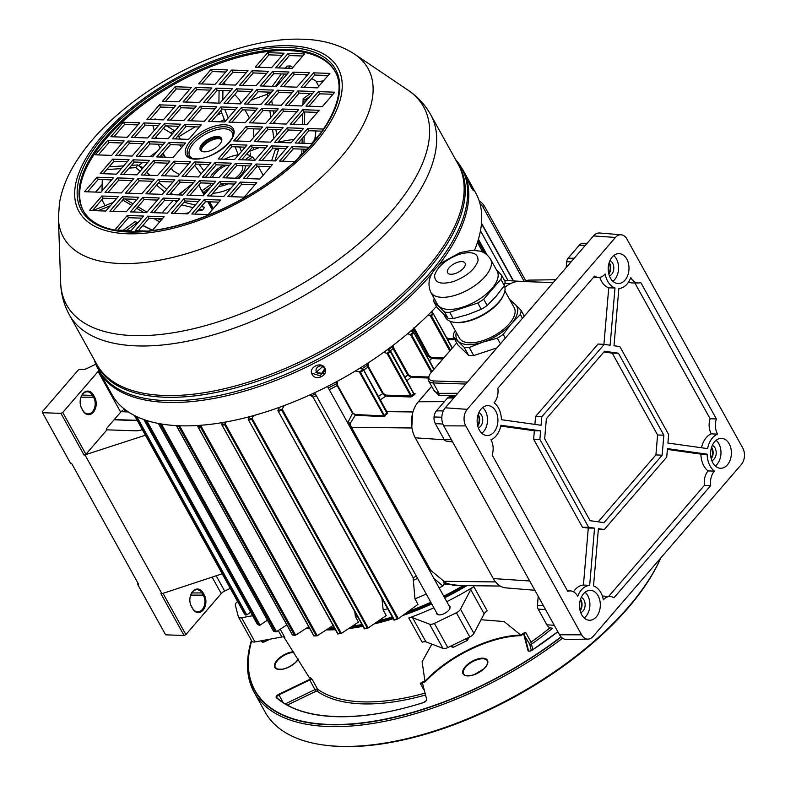 <?xml version="1.0" encoding="UTF-8"?>
<svg xmlns="http://www.w3.org/2000/svg" width="785" height="785" viewBox="0 0 785 785"><rect width="100%" height="100%" fill="white"/><g stroke="black" fill="none" stroke-linecap="round" stroke-linejoin="round"><path stroke-width="1.18" d="M226.796 165.174A17.093 8.036 -29 0 0 212.617 177.106A17.093 8.036 -29 0 0 212.48 177.43L212.617 177.106M211.597 186.163L210.694 184.544A19.939 9.371 151 0 1 210.537 183.248M220.271 184.593A17.093 8.036 -29 0 0 224.5 183.719M235.343 178.205A17.093 8.036 -29 0 0 242.379 165.704M562.541 638.215A227.895 107.123 151 0 1 254.144 692.272A227.895 107.123 151 0 1 249.345 680.202A227.895 107.123 151 0 1 251.426 640.423M254.144 692.272L265.114 712.064A227.895 107.123 -29 0 0 323.391 744.985A227.895 107.123 -29 0 0 660.813 557.949A227.895 107.123 -29 0 0 660.833 557.88M660.813 557.949L660.195 559.322A226.472 106.446 151 0 1 324.882 745.181L323.391 744.985M431.858 644.122L422.114 661.755L424.96 681.243A81.169 38.151 151 0 1 520.759 635.055L504.107 621.543L481.058 619.738M523.615 633.122L523.968 633.583A175.624 82.553 151 0 1 520.926 635.664L520.769 635.075A175.192 82.346 -29 0 0 523.615 633.122L525.744 632.553A2.846 1.335 -29 0 0 524.37 634.623L528.54 650.687A2.846 1.335 -29 0 0 528.599 650.843C528.54 651.383 529.698 651.158 532.073 650.166L532.122 650.196A3.277 1.541 151 0 1 527.971 650.539L523.811 634.476A3.277 1.541 151 0 1 523.968 633.583L525.744 632.553L531.043 642.12A175.192 82.346 -29 0 0 550.049 627.774M466.947 585.659A175.192 82.346 151 0 1 444.644 597.807M431.76 603.95A175.192 82.346 151 0 1 402.607 615.607M393.207 618.698A175.192 82.346 151 0 1 373.984 623.977M362.925 626.332A175.192 82.346 151 0 1 348.717 628.549M335.401 629.707A175.192 82.346 151 0 1 326.226 629.913M309.879 628.785A175.192 82.346 151 0 1 306.327 628.236M520.926 635.664A80.747 37.955 -29 0 0 425.303 681.772A175.624 82.553 151 0 1 421.967 682.764A3.277 1.541 151 0 1 422.507 683.313L426.677 699.386A3.277 1.541 151 0 1 423.292 702.663A214.079 100.627 151 0 1 276.349 697.669A3.277 1.541 151 0 1 276.114 697.296A3.277 1.541 151 0 1 278.655 694.352L309.506 679.476A3.277 1.541 151 0 1 310.948 678.986A175.624 82.553 151 0 1 309.457 677.838L283.817 636.969M285.367 703.88L315.04 689.573A2.846 1.335 151 0 1 317.68 689.289L312.371 679.731L310.948 678.986L311.115 678.417L312.371 679.731A2.846 1.335 -29 0 0 309.741 680.006L278.891 694.882A2.846 1.335 -29 0 0 276.683 697.433A2.846 1.335 -29 0 0 276.742 697.59A2.846 1.335 -29 0 0 276.781 697.649M421.859 682.185L421.967 682.764L420.289 683.401L421.859 682.185A175.192 82.346 -29 0 0 424.97 681.262L424.96 681.243M433.899 607.796A175.192 82.346 151 0 1 408.789 618.021A5.701 2.679 151 0 1 412.557 617.697L429.542 624.144A5.701 2.679 -29 0 0 434.38 623.378L456.389 612.761A5.701 2.679 -29 0 0 460.51 609.219L470.735 589.653A5.701 2.679 151 0 1 473.816 586.67A175.192 82.346 151 0 1 446.773 601.653M307.583 627.421A174.486 82.013 -29 0 0 309.261 627.686M327.767 628.913A174.486 82.013 -29 0 0 334.861 628.736M350.591 627.313A174.486 82.013 -29 0 0 362.425 625.419M376.26 622.417A174.486 82.013 -29 0 0 392.726 617.834M405.394 613.595A174.486 82.013 -29 0 0 431.289 603.106M444.173 596.963A174.486 82.013 -29 0 0 465.083 585.639M473.816 586.67L487.22 610.858A5.701 2.679 -29 0 0 484.139 613.841L470.735 589.653M460.51 609.219L473.914 633.407L484.139 613.841M473.914 633.407A5.701 2.679 151 0 1 469.793 636.959L456.389 612.761M434.38 623.378L447.793 647.566L469.793 636.959M447.793 647.566A5.701 2.679 151 0 1 442.946 648.341L429.542 624.144M412.557 617.697L425.97 641.885L442.946 648.341M425.97 641.885A5.701 2.679 -29 0 0 422.202 642.208L408.789 618.021M449.717 608.866A7.124 3.346 -29 0 0 449.874 607.355A7.124 3.346 -29 0 0 449.726 606.972L327.492 386.455M448.971 605.618A7.546 3.552 151 0 1 450.08 606.834A7.546 3.552 151 0 1 449.815 608.65A7.546 3.552 151 0 1 438.638 614.851A7.546 3.552 151 0 1 436.548 613.36A7.546 3.552 151 0 1 436.519 612.526M437.117 613.507A7.124 3.346 -29 0 0 437.265 613.88A7.124 3.346 -29 0 0 438.874 614.871M280.245 629.246L284.847 637.538A5.701 2.679 -29 0 0 281.835 636.988L278.263 630.551M237.57 601.506L237.413 601.634A5.701 2.679 -29 0 0 235.363 605.255L238.336 616.706A5.701 2.679 -29 0 0 238.454 617.01A5.701 2.679 -29 0 0 241.603 617.756L255.007 641.953L281.835 636.988M255.007 641.953A5.701 2.679 151 0 1 251.867 641.198L238.454 617.01M241.603 617.756L252.593 615.725M425.303 681.772L424.97 681.262M309.761 677.455A80.747 37.955 -29 0 1 309.457 677.838L309.722 677.347A175.192 82.346 -29 0 0 311.115 678.417M316.375 371.913C319.102 375.897 326.658 372.914 324.225 367.9C321.32 363.161 314.324 367.753 316.375 371.913L316.267 371.697M323.597 373.503L315.874 372.512L323.224 366.183M316.375 368.528L317.425 367.194M469.057 637.312L467.34 640.472L466.319 638.637M467.34 640.472L453.259 647.321L452.209 645.437M453.259 647.321L450.296 646.359M248.305 160.022L252.485 157.01A30.625 14.395 151 0 1 254.124 158.992A30.625 14.395 151 0 1 254.664 160.238M230.937 188.174A30.625 14.395 151 0 1 212.794 193.267M206.023 192.61A30.625 14.395 151 0 1 204.051 191.854L210.969 186.879M213.324 208.594L209.585 201.843M205.081 193.709L204.051 191.854M204.355 194.552L202.196 190.657L210.694 184.544A19.939 9.371 151 0 1 209.899 183.504A19.939 9.371 151 0 1 209.762 183.219M210.301 177.351A19.939 9.371 151 0 1 223.853 165.076M245.312 165.802A19.939 9.371 151 0 1 237.512 178.283M228.2 183.847A19.939 9.371 151 0 1 218.691 186.428M202.196 190.657A30.625 14.395 151 0 1 200.558 188.685A30.625 14.395 151 0 1 199.724 183.984M224.363 159.208A30.625 14.395 151 0 1 238.709 154.714M246.186 154.547A30.625 14.395 151 0 1 250.631 155.813L244.94 159.905M212.607 209.428L208.368 201.794M251.642 157.618L250.631 155.813M162.161 212.97A114.885 53.998 151 0 1 173.22 200.607M179.137 194.925A114.885 53.998 151 0 1 192.884 183.405M248.698 151.633A114.885 53.998 151 0 1 259.384 147.658M277.802 142.33A114.885 53.998 151 0 1 294.061 139.416M137.787 222.862L135.167 221.547L137.071 222.714L126.571 230.388M135.167 221.547L123.235 230.27M152.388 230.358L142.782 225.56M137.66 223.009L137.071 222.714M152.516 230.211L142.909 225.413M123.549 198.978L123.53 200.499L121.557 201.294M110.361 205.768L97.831 210.782M113.285 202.373L92.718 210.606M159.669 221.929L154.007 218.573M143.478 212.333L136.619 208.261M131.772 205.385L123.53 200.499M160.945 220.438L158.03 218.711M147.001 212.166L137.905 206.779M133.057 203.894L124.717 198.948M101.844 199.704L105.131 205.641M102.305 179.569L101.991 191.03M142.301 168.726L137.817 164.929L135.864 167.637L129.103 168.088M121.332 168.608L106.74 169.57M137.817 164.929L131.458 165.35M123.687 165.87L109.105 166.842M176.703 202.167L174.927 200.656M164.516 191.864L156.558 185.142M140.132 171.248L135.864 167.637M173.043 194.709L170.934 192.924M166.685 189.342L158.737 182.62M150.092 175.31L146.599 172.357M201.372 206.514L204.61 207.299L202.658 210.007L199.105 209.144M193.051 207.652L181.708 204.875M195.318 205.022L183.975 202.245M183.896 213.706L188.645 212.774M197.477 211.028L202.658 210.007M171.297 168.049L172.641 170.482L179.402 174.604M192.58 182.64L193.218 183.023M158.089 144.214L160.179 147.992M163.054 153.173L165.282 157.196M152.839 125.414L154.233 130.447M156.019 136.875L156.401 138.268M156.352 119.644L155.067 118.859L154.095 119.565M174.662 131.203L174.123 130.477L170.757 132.93L163.329 128.406M174.123 130.477L166.577 125.875M201.029 173.956L194.69 165.37M181.59 147.609L179.628 144.94M171.876 134.441L170.757 132.93M203.815 170.728L199.027 164.232M180.471 139.092L178.038 135.785M253.614 128.838L253.496 137.571M253.369 147.452L253.339 149.827M234.705 94.524L239.023 99.214L241.132 103.021M244.949 109.92L249.375 117.897M223.833 82.68L225.737 84.76M218.917 103.149L219.074 90.412M222.803 99.832L222.92 90.54M222.999 84.662L223.009 83.642M238.267 154.782L235.127 146.834M225.148 121.547L220.83 110.616M241.456 151.525L239.66 146.991M228.219 117.995L224.755 109.233M250.65 153.006L250.297 155.656M311.733 78.539L315.845 80.943L318.798 86.281M288.497 68.266L290.205 65.901L286.878 66.126L285.406 68.158M290.205 65.901L292.874 67.461M305.228 74.712L306.866 75.684M270.688 93.189L267.322 93.189L268.127 92.081M272.277 86.34L281.256 73.898M270.658 92.964L271.217 92.188M275.368 86.438L284.356 74.006M274.828 160.925L278.734 149.101L275.398 149.327L275.241 148.198M273.837 138.435L272.542 129.476M270.815 117.475L269.854 110.763M269 104.856L268.853 103.816M267.803 96.526L267.322 93.189M278.734 149.101L278.616 148.306M277.762 142.399L288.419 130.016L287.202 127.818L274.721 142.291L291.098 142.85L303.579 128.377L287.202 127.818M276.712 135.089L275.927 129.594M275.074 123.687L274.75 121.43M273.7 114.139L273.229 110.881M272.385 104.964L271.738 100.47M269.118 168.343L269.687 166.636M271.61 160.817L275.398 149.327M299.821 141.526L298.339 143.096M304.963 102.335L305.022 99.96L303.118 98.792L310.34 93.513M305.022 99.96L310.409 96.015M302.735 153.801L301.832 153.252L301.931 149.101M302.068 143.223L302.186 138.503M302.51 124.619L302.774 113.374M302.981 104.64L303.118 98.792M303.785 152.594L303.864 149.17M304.001 143.292L304.168 136.197M304.443 124.678L304.737 111.951M297.878 158.629L301.832 153.252M314.863 139.74L315.707 130.948M315.07 139.504L315.894 130.958M468.988 181.217C473.797 190.372 474.552 192.492 471.265 187.586C466.692 178.313 465.937 176.183 468.988 181.217L466.987 178.009M473.433 190.706L471.265 187.586M311.704 373.169L320.29 375.868L324.941 368.204M324.833 368.008C329.17 374.945 315.737 381.804 312.165 374.445C307.857 367.615 321.31 360.776 324.833 368.008L325.206 368.832M219.211 138.68A12.109 5.691 -29 0 0 218.74 138.651A12.109 5.691 -29 0 0 201.843 148.316M201.598 150.73A11.392 5.358 151 0 1 201.981 147.972A11.392 5.358 151 0 1 218.044 138.552A11.392 5.358 151 0 1 218.858 138.621A11.392 5.358 151 0 1 221.39 139.759M204.257 151.839A12.109 5.691 151 0 1 203.393 151.76A12.109 5.691 151 0 1 202.54 143.449A12.109 5.691 151 0 1 217.514 136.453A12.109 5.691 151 0 1 221.321 141.83A12.109 5.691 151 0 1 204.257 151.839M221.154 142.183A11.392 5.358 -29 0 0 221.154 139.171A11.392 5.358 -29 0 0 217.435 137.454A11.392 5.358 -29 0 0 205.484 142.065A11.392 5.358 -29 0 0 201.225 150.22A11.392 5.358 -29 0 0 203.776 151.809M83.544 211.136A143.861 67.618 151 0 1 138.131 108.409A143.861 67.618 151 0 1 288.468 50.574A143.861 67.618 151 0 1 335.175 71.651M95.554 192.08L102.168 184.436M312.165 374.445L311.792 373.631M438.099 265.919A207.956 97.742 151 0 0 462.708 169.491L475.661 192.865A207.956 97.742 151 0 1 474.513 250.307M436.45 306.405A207.956 97.742 151 0 1 179.873 425.774A207.956 97.742 151 0 1 111.892 394.512L98.939 371.128L94.259 359.756M201.676 83.936L212.352 71.563L225.707 72.014M186.074 102.03L196.741 89.657L210.105 90.108M170.463 120.125L181.139 107.751L194.503 108.202M242.634 85.329L253.31 72.946L266.664 73.407M211.43 121.518L222.106 109.135L235.461 109.596M190.941 120.821L201.617 108.448L214.982 108.899M175.34 138.916L186.016 126.542L199.37 126.993M134.382 137.522L145.058 125.149L158.413 125.6M194.847 214.079L205.523 201.696L218.878 202.157M210.449 195.985L221.125 183.602L234.48 184.063M226.051 177.891L236.727 165.507L250.091 165.969M153.889 212.686L164.565 200.312L177.92 200.764M185.093 176.497L195.769 164.114L209.124 164.575M205.572 177.194L216.248 164.811L229.603 165.272M221.174 159.1L231.85 146.716L245.214 147.178M262.141 160.493L272.817 148.11L286.172 148.571M122.332 142.998L108.968 142.546L98.302 154.92M142.811 143.694L129.456 143.243L118.78 155.616M163.29 144.391L149.935 143.94L139.259 156.313M183.768 145.088L170.414 144.636L159.738 157.01M152.565 181.276L139.21 180.825L128.534 193.198M168.167 163.182L154.812 162.731L144.136 175.104M136.963 199.37L123.598 198.919L112.922 211.293M188.645 163.879L175.29 163.427L164.614 175.801M173.043 181.973L159.689 181.521L149.013 193.895M157.442 200.067L144.077 199.616L133.411 211.989M141.83 218.161L128.475 217.71L117.799 230.083M147.688 162.485L134.333 162.034L123.657 174.407M127.209 161.788L113.845 161.337L103.169 173.711M132.086 180.579L118.721 180.128L108.045 192.502M111.598 179.883L98.243 179.431L87.567 191.805M116.474 198.674L103.12 198.222L92.444 210.596M282.62 161.19L293.296 148.807L306.65 149.268M241.662 159.797L252.338 147.413L265.693 147.874M189.97 195.288L200.646 182.905L214.001 183.366M174.368 213.383L185.044 200.999L198.399 201.46M169.491 194.592L180.167 182.218L193.522 182.669M138.278 230.78L148.954 218.407L162.318 218.858M246.539 178.588L257.215 166.204L270.57 166.665M230.927 196.682L241.603 184.298L254.968 184.76M113.903 136.826L124.579 124.452L137.934 124.903M154.861 138.219L165.537 125.845L178.892 126.297M322.076 131.164L308.897 130.712L298.221 143.096M301.774 130.477L288.419 130.016M281.295 129.78L267.94 129.319L257.264 141.702M260.816 129.083L247.461 128.622L236.785 141.006M292.02 92.895L278.665 92.434L267.989 104.817M276.418 110.989L263.063 110.528L252.387 122.911M307.632 74.801L294.267 74.34L283.591 86.723M255.939 110.293L242.585 109.831L231.909 122.215M271.541 92.198L258.186 91.737L247.511 104.12M287.143 74.104L273.788 73.643L263.112 86.026M302.755 56.01L289.39 55.549L278.714 67.932M296.897 111.686L283.542 111.225L272.866 123.608M317.375 112.383L304.021 111.921L293.345 124.305M312.509 93.592L299.144 93.13L288.468 105.514M332.987 94.288L319.623 93.827L308.947 106.21M328.11 75.497L314.746 75.036L304.08 87.42M206.553 102.727L217.229 90.353L230.584 90.805M222.155 84.633L232.831 72.259L246.186 72.711M227.032 103.424L237.708 91.04L251.063 91.502M258.236 67.235L268.912 54.852L282.266 55.313M149.984 119.428L160.66 107.054L174.015 107.506M165.586 101.334L176.262 88.96L189.627 89.412M175.045 86.752L191.432 87.312L178.951 101.785L162.564 101.236L175.045 86.752L176.262 88.96M146.962 119.33L159.443 104.847L175.83 105.406L163.339 119.879L146.962 119.33M255.213 67.137L267.695 52.654L284.082 53.213L271.6 67.687L255.213 67.137M224 103.326L236.491 88.842L252.868 89.402L240.387 103.875L224 103.326M247.991 70.611L235.51 85.084L219.123 84.535L231.614 70.051L247.991 70.611M219.908 103.178L203.521 102.629L216.003 88.146L232.389 88.705L219.908 103.178M317.434 87.871L329.916 73.397L313.529 72.838L301.048 87.312L317.434 87.871M318.406 91.629L305.924 106.103L322.311 106.662L334.793 92.188L318.406 91.629L319.623 93.827M285.446 105.406L301.832 105.965L314.314 91.492L297.927 90.932L285.446 105.406M319.191 110.283L302.804 109.723L290.322 124.197L306.7 124.756L319.191 110.283M286.221 124.059L298.712 109.586L282.325 109.027L269.844 123.5L286.221 124.059M304.56 53.91L288.173 53.351L275.692 67.834L292.079 68.383L304.56 53.91M288.959 72.004L272.572 71.445L260.09 85.928L276.467 86.478L288.959 72.004M273.347 90.098L256.97 89.539L244.488 104.022L260.865 104.572L273.347 90.098M257.745 108.193L241.358 107.633L228.877 122.117L245.263 122.666L257.745 108.193M280.569 86.615L296.956 87.174L309.437 72.701L293.05 72.141L280.569 86.615M249.355 122.813L265.742 123.363L278.224 108.889L261.847 108.33L249.355 122.813M281.344 105.269L293.835 90.795L277.448 90.236L264.967 104.719L281.344 105.269M250.14 141.457L262.622 126.984L246.235 126.424L233.753 140.907L250.14 141.457M270.619 142.154L283.1 127.68L266.723 127.121L254.232 141.604L270.619 142.154M323.538 129.054L307.681 128.514L295.199 142.988L311.576 143.547L321.183 132.41M168.216 138.67L151.839 138.121L164.32 123.637L180.707 124.197L168.216 138.67M127.258 137.277L110.871 136.727L123.353 122.254L139.74 122.803L127.258 137.277M244.292 197.133L227.905 196.584L240.387 182.1L256.774 182.66L244.292 197.133M272.375 164.565L259.894 179.039L243.507 178.48L255.988 164.006L272.375 164.565M147.148 231.084L135.255 230.682L147.737 216.199L164.124 216.758L152.27 230.496M195.328 180.57L182.846 195.043L166.459 194.494L178.951 180.01L195.328 180.57M171.336 213.285L183.827 198.801L200.204 199.361L187.723 213.834L171.336 213.285M199.429 180.707L215.806 181.266L203.325 195.74L186.948 195.19L199.429 180.707L200.646 182.905M251.112 145.215L267.499 145.774L255.017 160.248L238.63 159.698L251.112 145.215L252.338 147.413M294.669 161.602L279.588 161.082L292.079 146.609L308.456 147.168L302.156 154.478M101.903 196.014L89.421 210.498L105.798 211.047L118.29 196.574L101.903 196.014L103.12 198.222M100.931 192.266L113.413 177.783L97.026 177.233L84.544 191.707L100.931 192.266M133.892 178.48L117.505 177.92L105.023 192.404L121.41 192.953L133.892 178.48M100.146 173.613L116.533 174.162L129.015 159.689L112.628 159.139L100.146 173.613M133.107 159.826L120.625 174.309L137.012 174.859L149.493 160.385L133.107 159.826L134.333 162.034M114.777 229.985L131.164 230.535L143.645 216.061L127.258 215.502L114.777 229.985M130.379 211.891L146.766 212.441L159.247 197.967L142.86 197.408L130.379 211.891M145.981 193.797L162.367 194.346L174.849 179.873L158.462 179.314L145.981 193.797M161.582 175.703L177.969 176.252L190.451 161.779L174.074 161.219L161.582 175.703M138.768 197.27L122.381 196.711L109.9 211.194L126.287 211.744L138.768 197.27M169.972 161.082L153.595 160.523L141.104 175.006L157.491 175.555L169.972 161.082M137.983 178.617L125.502 193.1L141.889 193.65L154.37 179.176L137.983 178.617L139.21 180.825M169.197 142.428L156.715 156.912L173.093 157.461L185.574 142.988L169.197 142.428L170.414 144.636M148.718 141.732L136.227 156.215L152.614 156.764L165.095 142.291L148.718 141.732L149.935 143.94M128.23 141.035L115.748 155.518L132.135 156.068L144.617 141.594L128.23 141.035L129.456 143.243M107.751 140.348L95.27 154.822L111.656 155.381L124.138 140.898L107.751 140.348L108.968 142.546M271.6 145.912L287.977 146.471L275.496 160.945L259.109 160.385L271.6 145.912L272.817 148.11M230.633 144.518L247.02 145.078L234.538 159.551L218.151 159.002L230.633 144.518L231.85 146.716M202.55 177.096L215.031 162.613L231.418 163.172L218.936 177.645L202.55 177.096M210.939 162.475L198.448 176.949L182.071 176.399L194.552 161.916L210.939 162.475M179.726 198.664L167.244 213.137L150.857 212.588L163.339 198.105L179.726 198.664M235.51 163.309L251.897 163.869L239.415 178.342L223.028 177.793L235.51 163.309L236.727 165.507M207.426 195.887L219.908 181.404L236.295 181.963L223.804 196.436L207.426 195.887M204.306 199.498L220.683 200.057L208.202 214.531L191.825 213.981L204.306 199.498L205.523 201.696M147.737 137.974L131.35 137.424L143.841 122.941L160.219 123.5L147.737 137.974M188.694 139.367L172.317 138.817L184.799 124.334L201.186 124.893L188.694 139.367M216.788 106.799L204.306 121.273L187.919 120.723L200.401 106.24L216.788 106.799M208.398 121.42L220.879 106.937L237.266 107.496L224.785 121.969L208.398 121.42M239.611 85.231L252.093 70.748L268.47 71.307L255.988 85.781L239.611 85.231M183.827 120.576L167.44 120.026L179.922 105.543L196.309 106.103L183.827 120.576M211.911 88.008L199.429 102.482L183.042 101.932L195.524 87.449L211.911 88.008M215.031 84.388L198.644 83.838L211.126 69.355L227.513 69.914L215.031 84.388M139.73 166.548L143.233 167.647M102.168 184.622L95.701 192.08M143.321 167.539L139.504 166.361M154.812 162.731L153.595 160.523M123.598 198.919L122.381 196.711M175.29 163.427L174.074 161.219M159.689 181.521L158.462 179.314M144.077 199.616L142.86 197.408M128.475 217.71L127.258 215.502M113.845 161.337L112.628 159.139M118.721 180.128L117.505 177.92M98.243 179.431L97.026 177.233M293.296 148.807L292.079 146.609M216.248 164.811L215.031 162.613M185.044 200.999L183.827 198.801M195.769 164.114L194.552 161.916M180.167 182.218L178.951 180.01M164.565 200.312L163.339 198.105M148.954 218.407L147.737 216.199M257.215 166.204L255.988 164.006M221.125 183.602L219.908 181.404M241.603 184.298L240.387 182.1M124.579 124.452L123.353 122.254M145.058 125.149L143.841 122.941M165.537 125.845L164.32 123.637M186.016 126.542L184.799 124.334M308.897 130.712L307.681 128.514M267.94 129.319L266.723 127.121M247.461 128.622L246.235 126.424M278.665 92.434L277.448 90.236M263.063 110.528L261.847 108.33M294.267 74.34L293.05 72.141M242.585 109.831L241.358 107.633M258.186 91.737L256.97 89.539M273.788 73.643L272.572 71.445M289.39 55.549L288.173 53.351M283.542 111.225L282.325 109.027M304.021 111.921L302.804 109.723M299.144 93.13L297.927 90.932M314.746 75.036L313.529 72.838M217.229 90.353L216.003 88.146M201.617 108.448L200.401 106.24M232.831 72.259L231.614 70.051M222.106 109.135L220.879 106.937M237.708 91.04L236.491 88.842M253.31 72.946L252.093 70.748M268.912 54.852L267.695 52.654M181.139 107.751L179.922 105.543M160.66 107.054L159.443 104.847M196.741 89.657L195.524 87.449M212.352 71.563L211.126 69.355M479.164 200.891A8.547 4.651 40.8 0 1 484.394 206.161L525.724 280.726M479.988 203.668A8.547 4.651 40.8 0 1 483.217 207.515L524.144 281.344M394.217 619.954L394.305 619.728A199.41 93.729 -29 0 0 397.328 618.668L398.319 618.678L418.022 604.371L414.971 598.877A173.77 81.679 151 0 0 426.255 594.01M279.568 407.278L277.89 410.643L394.305 619.728M284.17 405.58L282.178 409.152A198.88 93.484 -29 0 1 277.89 410.643L278.273 411.026M364.534 628.677L364.534 628.491A199.41 93.729 -29 0 0 367.223 627.823L368.243 627.892L386.24 615.558L383.188 610.063A173.77 81.679 151 0 0 387.672 608.709M249.493 416.698L248.207 419.327L364.534 628.491M253.584 415.589L252.103 418.356A198.88 93.484 -29 0 1 248.207 419.327L248.649 419.847M340.876 633.475A198.88 93.484 151 0 1 337.805 633.917L337.874 633.642A199.41 93.729 -29 0 0 340.298 633.289L341.367 633.397L358.451 622.112L355.399 616.617A173.77 81.679 151 0 0 357.352 616.264M222.548 422.575L221.664 424.391L337.874 633.642M341.347 633.407L340.298 633.289L224.736 424.822L225.207 423.88A198.88 93.484 -29 0 1 221.664 424.391L222.135 425.068M316.532 635.811A198.88 93.484 151 0 1 313.941 635.889L313.902 635.683A199.41 93.729 -29 0 0 316.08 635.614L317.16 635.791L333.861 624.968M198.232 425.46L197.8 426.363L313.902 635.683M317.16 635.791L316.08 635.614L200.528 427.148L201.009 426.255A198.88 93.484 -29 0 1 197.8 426.363L198.291 427.177M308.711 626.695L295.641 635.163L294.375 635.016L178.823 426.549L179.314 425.725M286.829 624.919L276.526 631.689L275.192 631.513L160.032 423.763M267.4 620.16L260.09 625.125L258.677 624.889L145.088 419.975M250.631 612.192L246.765 614.94L245.293 614.655L135.069 415.805M245.656 615.018L245.293 614.655A199.41 93.729 -29 0 1 244.204 613.458L134.48 415.51L244.223 613.487M463.778 585.62A173.063 81.346 151 0 1 443.849 596.374M430.965 602.507A173.063 81.346 151 0 1 407.444 612.114M392.372 617.187A173.063 81.346 151 0 1 378.027 621.21M362.022 624.703A173.063 81.346 151 0 1 352.141 626.283M334.381 627.882A173.063 81.346 151 0 1 329.17 628.01M329.327 627.902A173.77 81.679 -29 0 0 334.322 627.764M352.494 626.057A173.77 81.679 -29 0 0 361.924 624.517M378.586 620.827A173.77 81.679 -29 0 0 392.245 616.961M408.259 611.525A173.77 81.679 -29 0 0 430.828 602.252M443.711 596.119A173.77 81.679 -29 0 0 463.209 585.61M461.482 585.59L444.251 583.991L442.858 585.983A173.77 81.679 151 0 1 439.139 587.867M123.245 408.121L124.687 410.722A5.701 2.679 151 0 0 122.941 411.762L122.332 410.663A5.701 2.679 -29 0 0 120.674 412.145L98.115 371.462L62.741 412.478L85.908 454.27L84.103 455.133L60.936 413.352L42.508 412.724L70.542 463.307L71.572 463.346L138.611 584.295L137.591 584.266L137.787 582.804M42.508 412.724L42.262 411.791L78.157 370.167L79.952 369.303L83.23 369.411A5.701 2.679 151 0 0 87.047 368.45L95.75 364.25M93.415 394.983L94.632 397.181A10.686 7.418 -88.1 0 1 93.356 412.213A10.686 7.418 -88.1 0 1 82.925 410.751L81.709 408.553A10.686 7.418 -88.1 0 1 80.305 404.295A10.686 7.418 -88.1 0 1 80.492 398.751A10.686 7.418 -88.1 0 1 86.262 391.303A10.686 7.418 -88.1 0 1 93.415 394.983L92.512 395.414A9.97 6.928 91.9 0 0 87.39 391.784A9.97 6.928 91.9 0 0 80.472 398.839M85.908 454.27L106.966 429.837L106.358 428.738L120.674 412.145M98.115 371.462A5.701 2.679 151 0 1 98.753 370.805M142.291 429.611A14.248 6.692 151 0 1 135.638 430.818L106.966 429.837M145.411 435.233L84.103 455.133M124.687 410.722L125.845 410.172M122.941 411.762L128.377 411.939M412.537 413.558L411.821 427.06M446.645 337.697L448.441 338.58A0.716 0.491 -88.1 0 1 448.363 339.581A168.078 79 151 0 1 447.97 340.082M452.131 348.236L432.908 312.999L430.739 312.371M413.999 327.698L429.238 355.86L431.691 357.567L443.731 357.97M428.07 315.05L430.366 315.678A198.88 93.484 -29 0 0 432.908 312.999L433.153 314A199.41 93.729 151 0 1 431.436 315.815L430.366 315.678M433.811 369.48L413.45 331.927L410.683 331.103M393.187 345.272L393.834 348.265L408.504 374.71L411.016 376.417L428.61 377.016M407.543 333.772L410.457 334.567A198.88 93.484 -29 0 0 413.45 331.927L413.577 332.968A199.41 93.729 151 0 1 411.536 334.763L410.457 334.567L431.367 372.316M390.469 351.808A199.41 93.729 151 0 1 388.075 353.593L411.409 395.699A199.41 93.729 -29 0 0 413.813 393.913L390.469 351.808L390.469 350.738L387.191 349.757M368.037 363.004L368.636 366.958L383.296 393.413L385.945 395.12L410.702 395.964L386.995 353.319A198.88 93.484 -29 0 0 390.469 350.738L414.451 394.639A1.423 0.667 -29 0 0 414.568 393.373A0.716 0.491 -88.1 0 1 414.235 393.53L413.872 393.275M383.531 352.416L386.995 353.319M337.344 381.274L337.668 385.464L353.024 413.165L355.183 414.529L383.894 415.903L359.353 371.933A198.88 93.484 -29 0 0 363.386 369.421L359.677 368.322M355.36 370.962L359.353 371.933M359.559 372.012L360.433 372.276L384.356 415.432L386.75 412.861L387.368 413.538L386.985 411.978M201.559 425.215L201.078 426.157L317.248 635.732M226.227 421.928L225.216 423.861L341.367 633.397M354.741 611.564L355.399 616.617M252.103 418.356L368.175 627.921L367.223 627.823L251.671 419.357L252.063 418.444M381.922 598.347L383.188 610.063M278.744 407.572L279.244 407.857M282.178 409.152L398.319 618.678M309.849 394.943L313.087 397.19L413.116 577.642L414.971 598.877M347.686 422.899L352.494 413.312L337.138 385.612L336.667 381.638M442.858 585.983L433.86 578.349M414.451 394.639A200.126 94.063 151 0 1 412.037 396.435A1.423 0.667 -29 0 1 410.614 396.965L385.857 396.121L382.638 393.638L367.969 367.184L367.282 363.494M428.306 378.007L410.928 377.418L407.729 375.014L393.069 348.569L392.363 345.9M442.887 358.951L431.613 358.568L428.374 356.243L413.283 328.837M386.75 412.861L363.072 369.156M411.968 428.002L351.425 427.275L430.7 570.283L445.988 583L453.877 585.502M429.454 570.401A5.701 2.679 -29 0 1 430.7 570.283L429.925 571.254M443.388 580.753L444.251 583.991A2.846 1.246 -47.1 0 1 445.988 583M387.368 413.538L383.953 416.599L355.232 415.285L349.04 425.333M350.188 427.393A5.701 2.679 -29 0 1 351.425 427.275A11.392 7.762 -89.3 0 1 349.992 423.213A2.846 1.266 6.2 0 0 347.706 422.713M355.183 414.529A0.716 0.491 -87.3 0 1 355.232 415.285L353.024 413.165M337.207 383.757A0.716 0.549 3.3 0 0 336.559 383.688A165.831 77.941 -29 0 1 328.307 387.937M385.023 415.971L384.356 415.432L383.953 416.599M388.075 353.593L387.074 353.348M380.244 399.83A168.078 79 151 0 0 385.857 396.121A0.716 0.491 91.9 0 0 385.945 395.12M361.865 368.862A165.831 77.941 -29 0 0 367.341 365.26A0.716 0.54 178.4 0 1 368.106 365.251M407.013 380.597A168.078 79 151 0 0 410.928 377.418A0.716 0.491 91.9 0 0 411.016 376.417M388.212 350.022A165.831 77.941 -29 0 0 392.412 346.627A0.716 0.53 176 0 1 393.275 346.558M429.434 360.737A168.078 79 151 0 0 431.613 358.568A0.716 0.491 91.9 0 0 431.691 357.567M259.707 625.292L258.952 625.135M143.89 419.553L257.264 624.085A199.41 93.729 -29 0 0 258.677 624.889M276.251 631.827L275.358 631.65M273.769 631.111L273.494 631.022A199.41 93.729 -29 0 0 275.192 631.513M295.454 635.261L294.434 635.055M292.599 634.957L292.442 634.81A199.41 93.729 -29 0 0 294.375 635.016M178.823 426.549A199.41 93.729 151 0 1 176.89 426.343L292.442 634.81M397.328 618.668L281.776 410.202L282.09 409.368M60.936 413.352L62.741 412.478M230.28 588.338L224.647 591.056A5.701 2.679 -29 0 0 221.242 593.578L185.868 634.604L184.063 635.467L165.625 634.839L137.591 584.266M184.063 635.467L160.896 593.686L161.926 593.715L85.123 455.172M222.214 573.786L161.926 593.715M80.296 404.197A9.97 6.928 91.9 0 0 81.591 408.082L82.808 410.28A9.97 6.928 91.9 0 0 87.93 413.911A9.97 6.928 91.9 0 0 94.426 408.308A9.97 6.928 91.9 0 0 93.729 397.612L92.512 395.414L82.032 395.061M192.639 608.679L191.422 606.471A10.686 7.418 -88.1 0 1 190.019 602.223A10.686 7.418 -88.1 0 1 190.206 596.678A10.686 7.418 -88.1 0 1 195.975 589.231A10.686 7.418 -88.1 0 1 203.129 592.901L204.345 595.108A10.686 7.418 -88.1 0 1 203.07 610.141A10.686 7.418 -88.1 0 1 192.639 608.679L192.521 608.208A9.97 6.928 91.9 0 0 197.643 611.839A9.97 6.928 91.9 0 0 204.129 606.236A9.97 6.928 91.9 0 0 203.443 595.54L202.226 593.342A9.97 6.928 91.9 0 0 197.104 589.712A9.97 6.928 91.9 0 0 190.186 596.767M163.005 593.362L185.868 634.604M189.999 602.124A9.97 6.928 91.9 0 0 191.304 606.01L192.521 608.208M456.036 395.306L438.884 395.365L433.722 390.057M431.652 386.318L418.346 401.753A25.64 17.81 91.9 0 0 415.275 437.824L493.294 578.574A25.64 17.81 91.9 0 0 505.864 587.877L534.86 590.271M555.702 279.725L529.453 280.108A25.64 17.81 91.9 0 0 523.683 281.57M452.66 441.994L446.41 441.111A5.152 3.582 -88.1 0 1 444.025 439.257L435.322 423.566A8.978 6.231 -88.1 0 1 434.046 416.982A8.978 6.231 -88.1 0 1 436.401 410.908L447.538 397.995A5.152 3.582 -88.1 0 1 449.795 396.827L454.79 396.749M551.541 628.069A8.978 6.231 -88.1 0 1 551.286 628.059A8.978 6.231 -88.1 0 1 551.041 628.029A8.978 6.231 -88.1 0 1 546.87 624.801L538.176 609.101A5.152 3.582 -88.1 0 1 537.44 605.333L538.206 596.315M566.201 267.548L566.701 261.729A5.152 3.582 -88.1 0 1 568.046 258.255L579.183 245.342A8.978 6.231 -88.1 0 1 583.118 243.301L587.17 243.242M465.74 384.042L433.251 382.943A14.248 6.692 151 0 1 428.59 380.794L434.507 391.47L439.021 393.354L457.773 393.295M428.59 380.794A14.248 6.692 151 0 1 428.777 376.623L429.395 375.25A12.815 6.025 -29 0 0 433.418 380.931L467.428 382.089M456.703 342.937L431.22 372.483A12.815 6.025 -29 0 0 429.395 375.25M553.248 282.571L519.238 281.413A12.815 6.025 -29 0 0 504.912 287.339M608.983 263.26A7.124 4.946 -88.1 0 1 609.189 263.613A7.124 4.946 -88.1 0 1 608.65 273.239M477.908 415.255A7.124 4.946 -88.1 0 1 478.114 415.599A7.124 4.946 -88.1 0 1 477.574 425.234M711.387 447.99A7.124 4.946 -88.1 0 1 711.593 448.333A7.124 4.946 -88.1 0 1 711.043 457.969M580.311 599.985A7.124 4.946 -88.1 0 1 580.517 600.329A7.124 4.946 -88.1 0 1 579.968 609.965M465.279 264.967A9.97 4.69 151 0 1 456.909 272.866A9.97 4.69 151 0 1 447.617 272.758A9.97 4.69 151 0 1 447.401 270.874A9.97 4.69 151 0 1 455.761 262.975A9.97 4.69 151 0 1 465.054 263.093A9.97 4.69 151 0 1 465.279 264.967M430.729 292.177L437.431 304.276A34.157 16.053 -29 0 0 469.273 304.649A34.157 16.053 -29 0 0 497.925 277.586A34.157 16.053 -29 0 0 497.18 271.159L490.478 259.06C485.778 251.995 480.42 251.337 479.851 251.112L472.334 250.287L460.255 252.554L441.857 262.583C430.141 271.963 426.441 281.825 430.729 292.177A34.157 16.053 -29 0 0 456.674 294.826A34.157 16.053 -29 0 0 491.224 265.497A34.157 16.053 -29 0 0 490.478 259.06M504.343 285.593A37.602 17.672 151 0 0 504.892 283.562A37.602 17.672 151 0 0 505.147 281.629L501.674 275.349A37.602 17.672 151 0 1 501.409 277.282A37.602 17.672 151 0 1 500.859 279.313L504.343 285.593L496.149 296.249L487.181 305.493L483.697 299.213L500.859 279.313M501.674 275.349L496.601 270.099M433.732 301.509L444.663 312.116L448.137 318.396L437.216 307.789L433.732 301.509A37.602 17.672 151 0 1 433.997 299.576A37.602 17.672 151 0 1 434.242 298.526M443.908 314.608L445.468 317.415A33.5 15.749 -29 0 0 454.034 322.252A33.5 15.749 -29 0 0 503.636 294.758A33.5 15.749 -29 0 0 504.804 291.245A33.5 15.749 -29 0 0 504.362 285.524M505.295 338.178L503.195 334.39L511.388 323.734L520.357 314.491A37.602 17.672 -29 0 0 520.916 312.459A37.602 17.672 -29 0 0 521.171 310.526L515.313 304.511A34.187 16.073 151 0 1 511.388 323.734A34.187 16.073 151 0 1 482.883 342.123A34.187 16.073 151 0 1 458.312 341.289A34.187 16.073 151 0 1 456.163 333.036A34.187 16.073 151 0 1 456.291 332.477M520.357 314.491L522.457 318.278M455.378 330.828L454.044 332.722A37.602 17.672 -29 0 0 453.495 334.753A37.602 17.672 -29 0 0 453.239 336.686L464.161 347.304L468.645 355.389L457.724 344.782L453.239 336.686M504.873 290.852L514.224 307.71A31.331 14.729 151 0 1 514.901 313.608A31.331 14.729 151 0 1 488.613 338.433A31.331 14.729 151 0 1 459.402 338.09L450.06 321.232M511.104 302.088A34.187 16.073 151 0 1 515.313 304.511L510.25 299.919A37.602 17.672 151 0 0 509.877 299.87M454.034 322.252L455.163 322.409A32.42 15.239 -29 0 0 503.165 295.808L503.636 294.758M496.925 347.892L473.718 355.566L469.234 347.47L482.883 342.123L497.317 338.188L500.438 343.81M503.195 334.39A37.602 17.672 151 0 1 497.317 338.188M469.234 347.47A37.602 17.672 151 0 1 464.161 347.304M524.292 316.159L521.171 310.526M473.718 355.566A37.602 17.672 151 0 1 468.645 355.389M481.293 309.28L467.644 314.638L453.21 318.573L449.726 312.293L477.82 303.01L481.293 309.28A37.602 17.672 -29 0 0 487.181 305.493M448.137 318.396A37.602 17.672 -29 0 0 453.21 318.573M444.663 312.116A37.602 17.672 -29 0 0 449.726 312.293M477.82 303.01A37.602 17.672 -29 0 0 483.697 299.213M630.806 277.586A19.939 13.855 -88.1 0 1 627.136 283.984A19.939 13.855 -88.1 0 1 618.865 288.497L613.988 345.753L619.885 346.577L668.643 434.547L667.917 443.054L707.619 448.618A19.939 13.855 -88.1 0 1 712.466 437.922A19.939 13.855 -88.1 0 1 717.578 434.125A14.248 9.891 -88.1 0 1 716.381 418.935L640.805 282.58A14.248 9.891 -88.1 0 1 638.401 282.983A14.248 9.891 -88.1 0 1 630.806 277.586M701.496 447.754A20.086 13.953 -88.1 0 1 706.264 437.598A20.086 13.953 -88.1 0 1 711.249 433.84A14.395 9.999 -88.1 0 1 710.121 418.748L634.839 282.943M714.428 471.098A19.939 13.855 -88.1 0 1 710.082 465.976A19.939 13.855 -88.1 0 1 707.138 454.191L667.446 448.627L666.72 457.125L604.303 529.512L598.405 528.678L593.529 585.934A19.939 13.855 -88.1 0 1 600.849 592.646A19.939 13.855 -88.1 0 1 603.361 599.897A14.248 9.891 -88.1 0 1 610.249 596.502A14.248 9.891 -88.1 0 1 613.958 597.797L710.7 485.611A14.248 9.891 -88.1 0 1 714.428 471.098L708.099 470.921A20.086 13.953 -88.1 0 1 703.851 465.868A20.086 13.953 -88.1 0 1 700.897 454.123L667.378 449.422M577.721 596.306A19.939 13.855 -88.1 0 1 581.391 589.918A19.939 13.855 -88.1 0 1 589.672 585.394L594.539 528.138L588.652 527.314L539.884 439.345L540.61 430.837L500.909 425.274A19.939 13.855 -88.1 0 1 496.061 435.969A19.939 13.855 -88.1 0 1 490.949 439.767A14.248 9.891 -88.1 0 1 492.146 454.966L567.732 591.311A14.248 9.891 -88.1 0 1 570.459 590.919A14.248 9.891 -88.1 0 1 577.721 596.306M573.541 591.831A20.086 13.953 -88.1 0 1 575.189 589.594A20.086 13.953 -88.1 0 1 583.432 585.041L588.289 528.06L582.45 527.245L533.633 439.188L534.349 430.769L500.751 426.059M494.099 402.793A19.939 13.855 -88.1 0 1 498.455 407.915A19.939 13.855 -88.1 0 1 501.389 419.7L541.081 425.264L541.807 416.766L604.224 344.389L610.122 345.214L614.998 287.958A19.939 13.855 -88.1 0 1 607.678 281.256A19.939 13.855 -88.1 0 1 605.166 273.994A14.248 9.891 -88.1 0 1 598.621 277.399A14.248 9.891 -88.1 0 1 594.569 276.104L497.827 388.29A14.248 9.891 -88.1 0 1 494.099 402.793M603.93 344.37L608.738 287.86A20.086 13.953 -88.1 0 1 601.457 281.138A20.086 13.953 -88.1 0 1 599.799 277.311M608.738 287.86L614.998 287.958M711.799 460.609A7.83 5.446 91.9 0 0 715.057 447.99A7.83 5.446 91.9 0 0 712.319 445.409M711.602 447.273A7.83 5.446 -88.1 0 1 711.975 447.882A7.83 5.446 -88.1 0 1 711.21 458.705M581.243 597.405A7.83 5.446 -88.1 0 1 583.981 599.985A7.83 5.446 -88.1 0 1 580.733 612.604M580.135 610.701A7.83 5.446 91.9 0 0 580.91 599.877A7.83 5.446 91.9 0 0 580.527 599.269M609.925 260.679A7.83 5.446 -88.1 0 1 612.653 263.26A7.83 5.446 -88.1 0 1 609.405 275.878M608.817 273.975A7.83 5.446 91.9 0 0 609.582 263.152A7.83 5.446 91.9 0 0 609.199 262.543M478.33 427.874A7.83 5.446 91.9 0 0 481.578 415.255A7.83 5.446 91.9 0 0 478.85 412.674M478.134 414.539A7.83 5.446 -88.1 0 1 478.507 415.147A7.83 5.446 -88.1 0 1 477.741 425.97M712.809 462.816A14.954 10.391 91.9 0 0 720.316 468.252A14.954 10.391 91.9 0 0 730.187 459.971A14.954 10.391 91.9 0 0 729.196 443.81A14.954 10.391 91.9 0 0 721.337 438.364A14.954 10.391 91.9 0 0 711.73 446.881A14.954 10.391 91.9 0 0 712.809 462.816M715.272 465.996A14.709 10.215 91.9 0 0 718.815 443.623A14.709 10.215 91.9 0 0 716.146 440.277M581.734 614.812A14.954 10.391 91.9 0 0 589.241 620.248A14.954 10.391 91.9 0 0 599.112 611.966A14.954 10.391 91.9 0 0 598.121 595.805A14.954 10.391 91.9 0 0 590.261 590.359A14.954 10.391 91.9 0 0 580.655 598.877A14.954 10.391 91.9 0 0 581.734 614.812M584.197 617.991A14.709 10.215 91.9 0 0 587.739 595.619A14.709 10.215 91.9 0 0 585.07 592.273M610.406 278.086A14.954 10.391 91.9 0 0 617.923 283.522A14.954 10.391 91.9 0 0 627.794 275.241A14.954 10.391 91.9 0 0 626.793 259.089A14.954 10.391 91.9 0 0 618.933 253.633A14.954 10.391 91.9 0 0 609.337 262.151A14.954 10.391 91.9 0 0 610.406 278.086M612.869 281.265A14.709 10.215 91.9 0 0 616.421 258.893A14.709 10.215 91.9 0 0 613.742 255.547M479.341 430.082A14.954 10.391 91.9 0 0 486.847 435.518A14.954 10.391 91.9 0 0 496.719 427.236A14.954 10.391 91.9 0 0 495.718 411.075A14.954 10.391 91.9 0 0 487.858 405.629A14.954 10.391 91.9 0 0 478.261 414.146A14.954 10.391 91.9 0 0 479.341 430.082M481.794 433.261A14.709 10.215 91.9 0 0 485.346 410.889A14.709 10.215 91.9 0 0 482.677 407.543M621.151 234.784L599.711 233.008A12.815 8.91 91.9 0 0 593.489 235.912L445.252 407.808A12.815 8.91 91.9 0 0 443.721 425.843L559.528 634.771A12.815 8.91 91.9 0 0 566.407 639.441L587.926 639.127A11.775 8.184 91.9 0 0 593.087 636.449L741.325 464.543A11.775 8.184 91.9 0 0 742.738 447.98L626.93 239.062A11.775 8.184 91.9 0 0 621.151 234.784A11.775 8.184 91.9 0 0 615.44 237.443L467.203 409.348A11.775 8.184 91.9 0 0 465.79 425.912L581.597 634.83A11.775 8.184 91.9 0 0 587.926 639.127M590.104 520.69L603.999 522.633L662.147 455.202L663.855 435.165L618.423 353.201L604.529 351.258L546.38 418.69L544.672 438.736L590.104 520.69M534.889 424.4L535.566 416.482L598.052 344.026L604.224 344.389M535.566 416.482L541.807 416.766M534.349 430.769L540.61 430.837M533.633 439.188L539.884 439.345M582.45 527.245L588.652 527.314M588.289 528.06L594.539 528.138M583.432 585.041L589.672 585.394M608.669 596.404L704.449 485.346A14.395 9.999 -88.1 0 1 708.099 470.921M704.449 485.346L710.7 485.611M602.429 596.247A14.395 9.999 -88.1 0 1 604.107 596.139L610.249 596.502M598.347 529.453L604.303 529.512M700.897 454.123L707.138 454.191M638.401 282.983L632.249 282.924A14.395 9.999 -88.1 0 1 628.667 281.923M710.121 418.748L716.381 418.935M711.249 433.84L717.578 434.125M598.209 521.829L655.907 454.917L657.604 434.998L612.231 353.142L603.91 351.974M612.231 353.142L618.423 353.201M657.604 434.998L663.855 435.165M655.907 454.917L662.147 455.202M261.631 641.482A3.277 1.541 151 0 1 261.64 640.992L262.21 641.208A2.846 1.335 -29 0 0 262.2 641.63A2.846 1.335 -29 0 0 262.259 641.787L265.006 641.581A3.277 1.541 151 0 1 261.631 641.482M462.767 673.079A13.963 6.565 151 0 1 473.581 660.538A13.963 6.565 151 0 1 487.779 661.019A13.963 6.565 151 0 1 476.966 673.559A13.963 6.565 151 0 1 462.767 673.079M251.671 640.854A226.296 106.368 -29 0 0 250.17 678.407A226.296 106.368 -29 0 0 560.99 636.851M298.388 659.174A13.963 6.565 151 0 1 285.053 668.614A13.963 6.565 151 0 1 274.505 666.671A13.963 6.565 151 0 1 280.039 657.408A13.963 6.565 151 0 1 293.443 651.795M557.85 631.748A214.079 100.627 151 0 1 532.122 650.196M269.991 639.176L264.967 641.6L269.795 639.216M278.655 694.352L283.081 702.438M293.835 652.384A13.531 6.359 -29 0 0 280.637 657.683A13.531 6.359 -29 0 0 275.074 666.818A13.531 6.359 -29 0 0 275.358 667.535A13.531 6.359 -29 0 0 278.596 669.458M561.167 637.037A226.6 106.505 151 0 1 249.954 678.632A226.6 106.505 151 0 1 251.563 640.658M487.534 661.392A13.531 6.359 -29 0 0 487.289 660.813A13.531 6.359 -29 0 0 473.09 661.431A13.531 6.359 -29 0 0 463.336 673.216A13.531 6.359 -29 0 0 463.621 673.932A13.531 6.359 -29 0 0 466.859 675.856M425.225 695.098A176.625 83.014 151 0 1 317.14 691.192A1.423 1.227 125.3 0 0 317.68 689.289A175.192 82.346 -29 0 0 424.734 693.204M423.851 689.829L420.289 683.401A2.846 1.335 -29 0 1 422.251 683.676L422.281 683.755A2.846 1.335 -29 0 0 422.251 683.676M317.14 691.192A1.423 0.667 -29 0 0 315.825 691.33L309.506 679.476M315.825 691.33L287.388 705.048M531.337 650.588L529.679 644.191A2.846 1.335 151 0 1 531.043 642.12L532.25 643.641A1.423 0.667 -29 0 0 531.563 644.671L532.848 649.646M531.563 644.671A1.423 1.246 -14.5 0 1 529.679 644.191L523.811 634.476M528.678 650.932L527.971 650.539M552.63 628.167A176.625 83.014 151 0 1 532.25 643.641M262.661 642.022L262.21 641.208A213.657 100.421 -29 0 1 262.357 640.589M532.073 650.225L557.821 631.699M426.677 699.386L426.451 699.818C427.099 700.004 426.069 700.927 423.35 702.585L423.439 702.614M423.292 702.663L423.35 702.585C359.697 722.975 302.519 720.973 276.811 697.679L276.889 697.767M334.881 71.101A143.861 67.618 -29 0 0 287.86 49.475A143.861 67.618 -29 0 0 137.012 107.702A143.861 67.618 -29 0 0 83.23 210.596C90.658 223.597 106.093 230.643 129.525 231.703C172.052 233.734 236.079 209.055 280.873 173.249C326.619 137.866 348.962 94.308 334.881 71.101M288.026 47.463A145.284 68.285 151 0 1 312.901 143.302A145.284 68.285 151 0 1 128.868 232.026A145.284 68.285 151 0 1 104.003 136.197A145.284 68.285 151 0 1 288.026 47.463M232.713 136.256A24.217 11.382 -29 0 0 224.147 128.769A24.217 11.382 -29 0 0 195.936 140.996A24.217 11.382 -29 0 0 192.629 158.472M224.324 126.758A25.64 12.05 -29 0 0 197.437 137.139A25.64 12.05 -29 0 0 187.85 155.479C189.224 157.451 191.775 158.56 195.504 158.815C211.842 160.601 239.239 137.748 232.703 130.614A25.64 12.05 -29 0 0 224.324 126.758M224.49 124.756A27.063 12.717 151 0 1 229.122 142.605A27.063 12.717 151 0 1 194.847 159.139A27.063 12.717 151 0 1 190.215 141.28A27.063 12.717 151 0 1 224.49 124.756M127.366 233.763A148.022 69.571 -29 0 0 314.863 143.37A148.022 69.571 -29 0 0 289.528 45.726A148.022 69.571 -29 0 0 102.03 136.129A148.022 69.571 -29 0 0 127.366 233.763M58.414 218.338L59.454 203.021C61.652 190.519 66.313 178.234 73.427 166.155C84.79 146.932 100.765 128.671 121.361 111.382C172.867 67.736 247.599 36.983 302.686 39.25C322.449 39.672 339.748 44.637 354.604 54.155A174.123 81.836 151 0 1 317.719 180.658A174.123 81.836 151 0 1 120.38 263.515A174.123 81.836 151 0 1 58.414 218.338L60.651 282.6A204.149 95.956 -29 0 0 133.303 335.578A204.149 95.956 -29 0 0 364.672 238.424A204.149 95.956 -29 0 0 407.915 90.108C417.463 96.496 425.038 104.66 430.641 114.59A206.533 97.075 151 0 1 353.446 262.298A206.533 97.075 151 0 1 136.875 345.9A206.533 97.075 151 0 1 69.365 314.854C63.919 304.835 61.004 294.081 60.651 282.6M138.67 165.655A201.774 94.838 151 0 1 142.782 162.318M150.023 156.676A201.774 94.838 151 0 1 157.432 151.191M178.754 136.767A201.774 94.838 151 0 1 195.259 126.856M216.689 115.415A201.774 94.838 151 0 1 221.753 112.942M250.798 100.313A201.774 94.838 151 0 1 267.479 94.269M316.384 81.915A201.774 94.838 151 0 1 323.479 80.865M432.329 273.043A207.956 97.742 151 0 1 166.911 402.401A207.956 97.742 151 0 1 98.939 371.128M94.278 359.795A207.701 97.625 -29 0 0 166.165 400.635A207.701 97.625 -29 0 0 392.098 309.967A207.701 97.625 -29 0 0 455.555 159.532M69.365 314.854L96.84 364.417A206.533 97.075 -29 0 0 164.35 395.473A206.533 97.075 -29 0 0 380.921 311.871A206.533 97.075 -29 0 0 458.116 164.163L430.641 114.59M456.664 161.533A206.789 97.193 151 0 1 385.769 310.467A206.789 97.193 151 0 1 165.095 397.23A206.789 97.193 151 0 1 95.387 361.797M261.552 103.777A203.688 95.741 -29 0 0 259.531 104.533M245.823 109.949A203.688 95.741 -29 0 0 245.126 110.234M224.382 119.605A203.688 95.741 -29 0 0 219.898 121.803M189.332 138.631A203.688 95.741 -29 0 0 188.155 139.357M164.124 155.116A203.688 95.741 -29 0 0 161.386 157.069M484.394 206.161L483.217 207.515M454.966 339.807L448.363 339.581M386.799 411.644L412.969 411.958M510.505 283.66L504.932 283.336M431.799 311.282L432.712 312.911M448.441 338.58L454.397 338.777M482.775 252.142L477.417 242.477M486.955 254.762L478.399 239.327M477.928 240.867L484.747 253.172M449.805 350.924L430.259 315.658M431.436 315.815L450.472 350.159M411.536 334.763L431.966 371.619M363.278 370.51A199.41 93.729 151 0 1 360.433 372.276M368.636 366.958L367.969 367.184A165.223 77.666 151 0 1 363.71 370M378.37 396.445A165.223 77.666 -29 0 0 382.638 393.638L383.296 393.413M393.834 348.265L393.069 348.569A165.223 77.666 151 0 1 390.439 350.699M405.109 377.153A165.223 77.666 -29 0 0 407.729 375.014L408.504 374.71M414.568 329.406L413.715 329.798A165.223 77.666 151 0 1 412.037 331.476M427.462 357.175A165.223 77.666 -29 0 0 428.374 356.243L429.238 355.86M200.528 427.148A199.41 93.729 151 0 1 198.35 427.217M224.736 424.822A199.41 93.729 151 0 1 222.322 425.176M251.671 419.357A199.41 93.729 151 0 1 248.973 420.024M281.776 410.202A199.41 93.729 151 0 1 278.753 411.262M179.569 425.764L295.641 635.163M161.396 423.998L276.526 631.689M158.442 423.468L273.494 631.022M146.658 420.485L260.09 625.125M136.855 416.678L246.765 614.94M513.213 280.912L481.46 223.627M481.499 223.146L513.537 280.932L481.499 223.146M311.566 395.728A165.831 77.941 -29 0 0 315.403 394.031M337.668 385.464L337.138 385.612A165.223 77.666 151 0 1 329.268 389.654M316.355 395.748A165.223 77.666 151 0 1 313.087 397.19M413.116 577.642A165.223 77.666 -29 0 0 416.384 576.21M417.61 578.427A165.831 77.941 151 0 1 413.774 580.115M398.034 618.786A198.88 93.484 151 0 1 394.09 620.16M367.89 627.98A198.88 93.484 151 0 1 364.368 628.854M443.908 581.302L495.541 581.92M412.037 396.435L410.702 395.964A0.716 0.491 91.9 0 1 410.614 396.965M114.276 419.553L137.149 420.328M94.632 397.181L80.973 397.181M216.179 575.778L224.647 591.056M221.242 593.578L212.117 577.122M203.129 592.901L191.746 592.979M204.345 595.108L190.686 595.108M444.379 401.655L418.346 401.753M444.349 439.767L415.275 437.824M529.718 580.998L493.294 578.574M435.322 423.566L442.897 424.067M444.025 439.257L451.424 439.757M538.176 609.101L545.575 609.592M546.87 624.801L554.269 625.292M434.046 416.982L441.847 417.218M446.41 441.111L452.454 441.612M436.401 410.908L443.319 410.889M447.538 397.995L453.73 397.975M537.44 605.333L543.308 605.51M566.701 261.729L571.107 261.866M568.046 258.255L574.237 258.236M579.183 245.342L585.374 245.322M433.418 380.931L433.251 382.943L439.021 393.354L438.884 395.365M459.117 254.32C445.86 259.511 437.706 266.429 434.654 275.093C434.35 282.845 440.65 284.984 453.553 281.521C466.81 276.34 474.964 269.412 478.016 260.757C478.32 253.005 472.021 250.857 459.117 254.32M465.79 425.912L443.721 425.843M467.203 409.348L445.252 407.808M581.597 634.83L559.528 634.771M615.44 237.443L593.489 235.912M298.329 659.086L295.405 662.589L289.95 666.465L285.711 668.329L282.335 669.203L277.664 669.144L275.358 667.535M487.289 660.813L487.544 661.461C488.034 663.443 486.749 665.955 483.668 668.987L473.973 674.737L470.598 675.61C465.858 675.846 463.533 675.286 463.621 673.932M178.185 194.886L186.801 188.253M437.265 613.88L314.677 392.716M508.091 280.628L480.459 230.78M254.124 158.992L254.821 160.248M258.147 166.243L263.152 175.261M200.558 188.685L204.021 194.935M207.819 201.774L212.274 209.811M462.708 169.491L455.536 159.502M354.604 54.155L407.915 90.108M394.031 620.189L277.91 410.692M368.096 627.961L364.348 628.883L248.266 419.475M341.151 633.475L337.766 633.966L221.733 424.656M316.885 635.85L313.853 635.948L197.879 426.736M523.781 281.521L504.48 280.422M500.251 586.052L453.818 585.502M387.142 412.184L363.357 369.362M434.095 369.146L413.509 332.006M452.346 347.981L433.045 313.176M487.043 254.84L478.408 239.268M245.42 614.822L244.233 613.507M259.04 625.194L257.313 624.203M257.274 624.163L143.851 419.543M275.751 631.837L273.533 631.189M273.494 631.16L158.364 423.449M295.091 635.31L292.452 635.026M292.422 635.006L176.527 425.931M398.181 618.747L394.05 620.199M114.07 419.798L137.287 420.583M598.621 277.399L593.489 277.35M570.459 590.919L567.418 590.742"/></g></svg>

